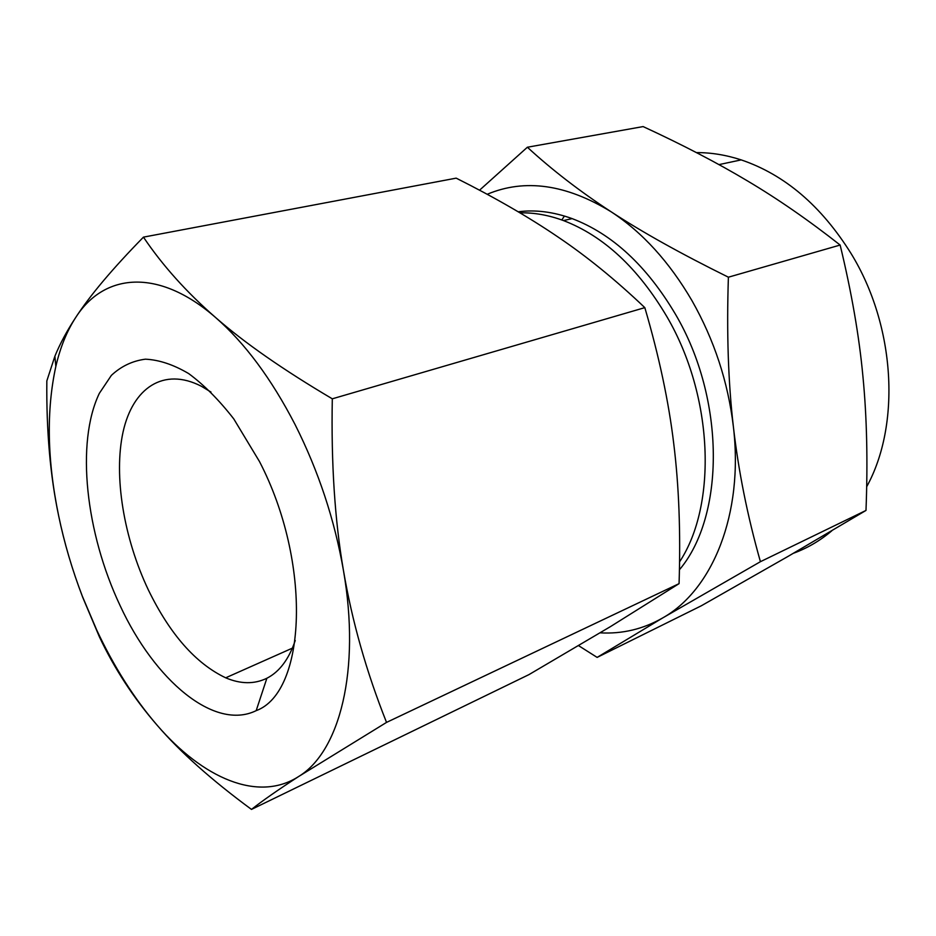 <?xml version="1.0" encoding="UTF-8"?>
<svg xmlns="http://www.w3.org/2000/svg" width="936" height="936" viewBox="0 0 936 936"><rect width="100%" height="100%" fill="white"/><g stroke="black" fill="none" stroke-linecap="round" stroke-linejoin="round"><path stroke-width="1.4" d="M75.757 317.421C67.018 330.677 60.068 343.606 54.885 356.23L46.835 380.894C46.32 430.923 50.252 475.851 58.629 515.701C64.315 542.962 72.212 569.802 82.333 596.22L96.689 629.986C113.876 666.654 134.07 698.443 157.248 725.353C180.274 752.111 211.688 780.133 251.48 809.418C262.408 800.783 278.167 789.785 298.748 776.447L386.521 722.405C366.432 671.837 352.076 621.223 343.465 570.55C334.807 520.451 331.087 463.203 332.303 398.818C283.28 369.837 244.366 342.74 215.584 317.515C186.65 292.325 162.595 265.531 143.454 237.136C112.624 268.597 90.067 295.366 75.757 317.421C66.912 331.028 60.267 347.35 55.844 366.397C46.262 410.459 47.186 460.231 58.629 515.701C64.151 542.529 72.189 569.743 82.731 597.367L99.391 636.831C114.473 668.772 133.754 698.279 157.248 725.353C202.808 778.179 258.137 802.749 298.748 776.447C339.557 751.678 360.863 670.574 343.465 570.55C334.597 519.679 318.474 471.019 295.086 424.581C271.37 378.717 244.869 343.021 215.584 317.515C158.079 267.392 103.837 273.324 75.757 317.421M251.48 809.418L528.945 674.622L610.412 626.64L679.068 583.643C680.718 532.315 678.939 485.702 673.756 443.804C668.725 401.673 659.084 356.277 644.822 307.64C615.748 279.969 586.837 256.441 558.078 237.054C529.062 217.292 495.097 197.66 456.183 178.144L143.454 237.136M793.459 553.258C807.206 548.25 819.983 540.774 831.8 530.817M866.666 486.755C900.853 424.956 895.658 326.126 851.116 253.597C821.293 205.85 784.66 174.623 741.195 159.892C726.032 154.966 711.126 152.533 696.442 152.603M561.822 219.972L564.408 216.04M747.396 180.87C717.327 162.899 682.566 144.799 643.126 126.582L527.377 147.233C552.053 169.931 579.992 191.459 611.161 211.805C641.815 231.917 680.893 253.714 728.395 277.196L840.142 245.045C808.505 220.171 777.582 198.771 747.396 180.87M728.395 277.196C726.57 332.444 728.22 382.227 733.368 426.57C738.399 470.738 747.419 515.783 760.418 561.694L662.711 617.924L597.133 657.4L701.298 605.791L788.194 556.312L865.987 510.436C867.883 461.659 866.865 416.976 862.922 376.366C859.166 336.118 851.573 292.336 840.142 245.045M479.536 190.207L527.377 147.233M760.418 561.694L865.987 510.436M597.133 657.4L578.588 645.653M600.105 632.841C622.276 634.105 643.149 629.132 662.711 617.924C712.319 590.113 743.851 514.274 733.368 426.57C728.032 381.958 714.25 340.002 692.008 300.713C669.357 261.928 642.4 232.292 611.161 211.805C566.221 184.275 524.885 178.437 487.176 194.29M679.431 569.767C724.897 516.11 725.622 399.485 675.453 314.227C646.706 265.754 612.261 233.883 572.13 218.614C553.387 211.84 535.404 209.559 518.181 211.782M679.571 561.857C717.28 504.785 713.595 396.583 666.97 316.789C638.13 268.024 603.626 235.954 563.472 220.568C548.566 215.093 534.07 212.53 519.995 212.858M210.998 392.067L201.357 386.252C163.554 366.772 132.783 388.019 123.084 431.894C113.408 475.991 123.844 538.411 148.438 590.09C170.013 634.327 195.764 663.565 225.693 677.816C240.669 684.157 254.393 684.31 266.877 678.249C279.419 671.849 288.873 659.272 295.249 640.517M644.822 307.64L332.303 398.818M679.068 583.643L386.521 722.405M259.447 461.471C312.203 562.887 306.224 692.418 256.183 710.646C214.25 731.192 154.592 680.168 120.147 605.697C85.784 533.04 75.57 442.833 99.345 393.331L111.372 375.371C121.142 366.269 132.491 360.863 145.408 359.178C159.061 359.822 173.488 364.63 188.698 373.593C204.06 384.942 219.082 400.035 233.754 418.883L259.447 461.471M741.195 159.892L718.988 164.607M572.13 218.614L563.472 220.568M292.395 648.145L225.693 677.816M266.877 678.249L256.183 710.646M82.333 596.22L82.731 597.367M55.844 366.397L54.885 356.23"/></g></svg>
